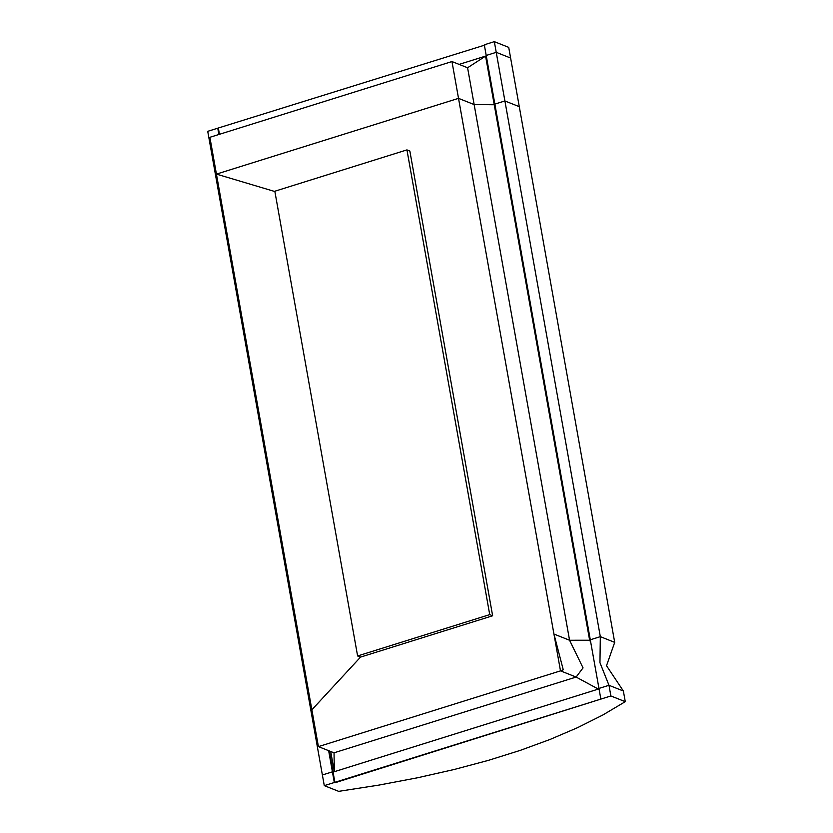 <?xml version="1.0" encoding="UTF-8"?>
<svg xmlns="http://www.w3.org/2000/svg" width="833" height="833" viewBox="0 0 833 833"><rect width="100%" height="100%" fill="white"/><g stroke="black" fill="none" stroke-linecap="round" stroke-linejoin="round"><path stroke-width="1.25" d="M218.881 134.488L217.757 128.188L207.729 131.333L209.635 141.995L210.666 141.672L209.635 141.995L218.298 190.632L219.329 190.32L218.298 190.632L313.718 726.334L314.749 726.012L313.718 726.334L322.381 774.971L332.409 771.837L322.381 774.971L324.287 785.644L334.314 782.51L328.639 750.668M610.881 695.961L625.271 701.667L602.769 715.037L577.498 727.698L549.999 739.475L520.271 750.377L488.325 760.383L454.131 769.505L417.697 777.741L379.015 785.082L338.667 791.35L324.287 785.644L610.881 695.961L625.271 701.667L623.365 691.005L606.518 665.723L614.702 642.368L519.282 106.666L504.902 100.96L496.229 52.323L486.201 55.457L496.229 52.323L494.333 41.65L508.713 47.356L510.619 58.029L496.229 52.323L510.619 58.029L519.282 106.666L504.902 100.96L494.864 104.094L590.295 639.796L600.322 636.651L590.295 639.796L598.958 688.433L608.985 685.299L598.958 688.433L600.853 699.106L610.881 695.961L608.985 685.299L599.958 662.672L600.322 636.651L614.702 642.368L600.322 636.651L504.902 100.96L494.864 104.094L484.306 44.784L494.333 41.65L484.306 44.784M485.577 56.113L467.584 67.754L485.577 56.113L459.108 64.391L486.285 55.884L485.577 56.113L494.24 104.75L474.144 104.562L458.525 98.356L216.434 174.107L458.525 98.356L560.494 670.867L318.414 746.618L311.865 709.81L360.522 657.112L492.636 615.774L360.522 657.112L357.607 655.956L274.828 191.236L406.941 149.898L409.857 151.054L492.636 615.774L409.857 151.054M467.584 67.754L451.965 61.548L467.584 67.754L474.144 104.562L494.948 104.531L494.24 104.75L589.67 640.442L569.564 640.254L553.945 634.059L569.564 640.254L590.368 640.223L589.67 640.442L590.68 641.972M451.965 61.548L209.885 137.299L451.965 61.548L553.945 634.059L563.264 669.794L560.494 670.867L576.124 677.062L583.048 667.879L569.564 640.254L474.144 104.562L458.525 98.356M209.885 137.299L216.434 174.107L274.88 191.538L216.434 174.107L311.865 709.81L360.522 657.112M219.454 134.311L218.402 128.449L217.757 128.188L207.729 131.333M484.952 45.044L217.757 128.188M334.314 782.51L334.96 782.76L333.054 772.097L332.409 771.837L333.054 772.097L329.285 750.929M599.604 688.693L333.054 772.097L334.304 771.702L330.701 751.491M623.365 691.005L608.985 685.299L623.365 691.005M406.941 149.898L489.721 614.619L357.607 655.956L274.828 191.236L406.941 149.898L489.721 614.619L492.636 615.774M508.713 47.356L494.333 41.65M625.271 701.667L602.769 715.037L577.498 727.698L549.999 739.475L520.271 750.377L488.325 760.383L454.131 769.505L417.697 777.741L379.015 785.082L338.667 791.35L324.287 785.644M334.96 782.76L600.853 699.106M334.043 752.813L576.124 677.062L560.494 670.867L318.414 746.618L334.043 752.813L334.304 771.702L334.043 752.813L318.414 746.618L311.865 709.81M334.304 771.702L598.333 689.089L576.124 677.062L598.333 689.089L598.823 687.683M598.333 689.089L599.031 688.87M489.721 614.619L357.607 655.956"/></g></svg>
